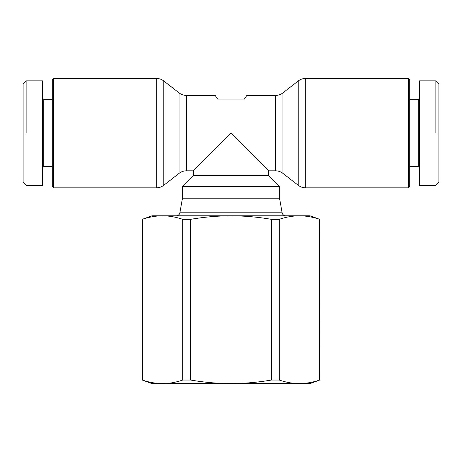 <?xml version="1.0" encoding="UTF-8"?>
<svg xmlns="http://www.w3.org/2000/svg" width="462" height="462" viewBox="0 0 462 462"><rect width="100%" height="100%" fill="white"/><g stroke="black" fill="none" stroke-linecap="round" stroke-linejoin="round"><path stroke-width="0.69" d="M285.724 215.8A3.65 3.65 0 0 1 282.132 212.797L279.631 198.781L279.631 186.625L268.688 175.681L268.688 170.819L275.462 170.819A12.156 12.156 0 0 1 282.923 173.377L298.221 185.279A12.156 12.156 0 0 0 305.688 187.838L408.506 187.838L409.719 186.625L409.719 79.631L408.506 78.419L305.688 78.419A12.156 12.156 0 0 0 298.221 80.977L282.923 92.879A12.156 12.156 0 0 1 275.462 95.438L246.806 95.438L244.375 99.087L217.625 99.087L215.194 95.438L186.538 95.438A12.156 12.156 0 0 1 179.077 92.879L163.779 80.977A12.156 12.156 0 0 0 156.312 78.419L53.494 78.419L53.494 187.838L156.312 187.838A12.156 12.156 0 0 0 163.779 185.279L179.077 173.377A12.156 12.156 0 0 1 186.538 170.819L193.312 170.819L193.312 175.681L182.369 186.625L182.369 198.781L179.868 212.797A3.65 3.65 0 0 1 176.276 215.8M52.281 99.694L43.769 99.694L43.769 166.563L52.281 166.563M43.769 166.563L42.55 167.781M42.55 98.481L43.769 99.694M26.138 80.85L42.55 80.85L42.55 185.406L26.138 185.406L23.1 182.369L23.1 83.888L26.138 80.85L26.138 133.131C26.138 202.87 26.138 202.87 26.138 133.131M53.494 187.838L52.281 186.625L52.281 79.631L53.494 78.419M409.719 99.694L418.231 99.694L418.231 166.563L409.719 166.563M418.231 166.563L419.45 167.781M419.45 98.481L418.231 99.694M435.862 133.131C435.862 202.87 435.862 202.87 435.862 133.131L435.862 80.85L438.9 83.888L438.9 182.369L435.862 185.406L419.45 185.406L419.45 80.85L435.862 80.85M319.75 380.041L310.025 383.581L299.44 383.581C306.139 383.535 312.872 382.357 319.635 380.041L319.635 219.34C312.872 217.025 306.139 215.846 299.44 215.8L310.025 215.8L319.75 219.34L319.635 380.041M151.975 383.581L142.25 380.041L142.25 219.34L151.975 215.8L162.56 215.8C155.861 215.846 149.128 217.025 142.365 219.34L142.365 380.041C149.128 382.357 155.861 383.535 162.56 383.581L151.975 383.581M271.396 219.34L279.239 219.34L279.239 380.041L271.396 380.041L271.396 219.34C257.865 217.025 244.404 215.846 231 215.8C217.596 215.846 204.135 217.025 190.604 219.34L190.604 380.041L182.761 380.041L182.761 219.34L190.604 219.34M182.761 219.34C175.993 217.025 169.259 215.846 162.56 215.8L299.44 215.8C292.741 215.846 286.007 217.025 279.239 219.34M279.239 380.041C286.007 382.357 292.741 383.535 299.44 383.581L162.56 383.581C169.259 383.535 175.993 382.357 182.761 380.041M190.604 380.041C204.135 382.357 217.602 383.535 231 383.581C244.398 383.535 257.865 382.357 271.396 380.041M182.369 198.781L279.631 198.781M408.506 78.419L408.506 187.838M182.369 186.625L279.631 186.625M193.312 175.681L268.688 175.681M193.312 170.819L231 133.131L268.688 170.819M163.779 185.279L163.779 80.977M156.312 78.419L156.312 187.838M305.688 187.838L305.688 78.419M298.221 80.977L298.221 185.279M282.132 212.797L179.868 212.797M282.923 173.377L282.923 92.879M275.462 95.438L275.462 170.819M186.538 170.819L186.538 95.438M179.077 92.879L179.077 173.377"/></g></svg>
